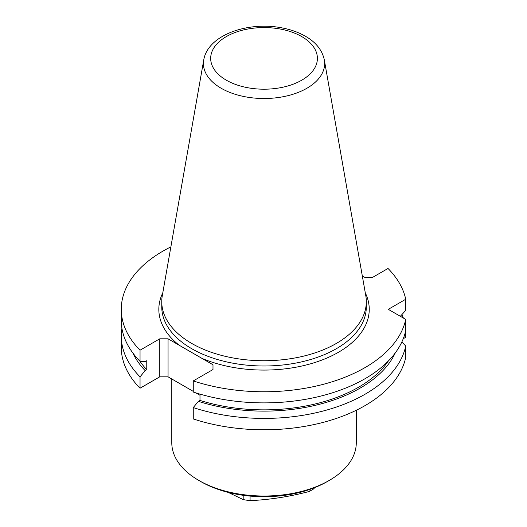 <?xml version="1.0" encoding="UTF-8"?>
<svg xmlns="http://www.w3.org/2000/svg" width="527" height="527" viewBox="0 0 527 527"><rect width="100%" height="100%" fill="white"/><g stroke="black" fill="none" stroke-linecap="round" stroke-linejoin="round"><path stroke-width="0.79" d="M314.118 487.85L314.118 488.608A67.357 38.886 180 0 1 309.072 491.526C289.409 496.678 269.738 499.721 250.075 500.65A67.357 38.886 180 0 1 243.178 499.583L228.25 492.402M309.072 489.682L309.072 491.526M250.075 496.085L250.075 500.65M243.178 495.294L243.178 499.583M356.285 410.263L356.285 442.759A92.251 53.26 180 0 1 329.263 480.42L327.195 481.612A89.32 51.567 180 0 1 200.873 481.612L198.804 480.42A92.251 53.26 180 0 1 171.789 442.759L171.789 378.979M329.263 480.42A92.251 53.26 180 0 1 198.804 480.42M365.791 295.719A102.278 59.05 180 0 1 366.311 301.681A102.278 59.05 180 0 1 264.034 360.731A102.278 59.05 180 0 1 161.756 301.681A102.278 59.05 180 0 1 162.283 295.719L203.738 59.986A60.612 34.993 0 0 0 221.175 88.259A60.612 34.993 0 0 0 290.028 95.13A60.612 34.993 0 0 0 324.336 59.986L365.791 295.719M132.824 352.945A135.808 78.411 180 0 0 145.156 370.619L140.044 376.851A142.764 82.423 180 0 1 121.269 335.989A142.764 82.423 180 0 1 121.908 328.222M145.156 370.619L146.769 369.69A133.614 77.14 180 0 1 139.727 360.995M170.867 246.88A142.764 82.423 180 0 0 121.269 309.336A142.764 82.423 180 0 0 140.044 350.191L140.044 361.318L145.156 361.647L146.769 360.712L146.769 369.69M140.044 361.318A142.764 82.423 180 0 1 121.269 320.462L121.269 309.336M401.903 341.865L405.731 346.068A142.764 82.423 180 0 1 193.264 407.575L193.264 418.939A142.764 82.423 180 0 0 405.731 357.431L405.731 346.068M395.243 352.945A135.808 78.411 180 0 1 198.376 401.35L193.264 407.575M388.346 360.995A133.614 77.14 180 0 1 199.99 400.415L198.376 401.35M199.99 394.124L199.99 400.415M405.731 330.534A142.764 82.423 180 0 1 193.264 392.042L193.264 380.922A142.764 82.423 180 0 0 405.731 319.408L405.731 330.534M400.336 316.299L405.731 310.383L405.731 299.264L388.28 309.336L405.731 319.408M401.903 314.586A142.764 82.423 180 0 1 403.379 318.051M212.994 364.75L212.994 369.532L212.994 364.75L168.054 338.808L168.054 376.825L159.773 376.825L159.773 338.808L168.054 338.808M362.312 275.931L364.572 277.235L372.852 277.235L388.024 268.474A142.764 82.423 180 0 1 405.731 299.264M405.731 325.917L405.731 337.28L403.26 338.709M140.044 376.851L140.044 388.215A142.764 82.423 180 0 1 121.269 347.352L121.269 335.989M140.044 350.191L159.773 338.808M159.773 376.825L140.044 388.215M199.99 395.263L195.866 392.878M193.264 391.377L168.054 376.825M212.994 369.532L193.264 380.922M161.756 301.681L161.756 306.945A102.278 59.05 0 0 0 191.716 348.696A102.278 59.05 0 0 0 303.177 361.502A102.278 59.05 0 0 0 366.311 306.945L366.311 301.681M201.933 358.367A105.209 60.743 0 0 0 324.072 359.216A105.209 60.743 0 0 0 365.283 292.828M162.79 292.828A105.209 60.743 0 0 0 179.114 345.192M226.3 80.17A53.359 30.81 0 0 0 315.581 66.362A53.359 30.81 0 0 0 250.226 28.629A53.359 30.81 0 0 0 226.3 80.17M324.336 59.986C322.247 50.217 316.016 42.344 305.647 36.37C298.657 32.331 290.614 29.479 281.517 27.799C247.697 21.251 207.79 35.072 203.738 59.986"/></g></svg>
